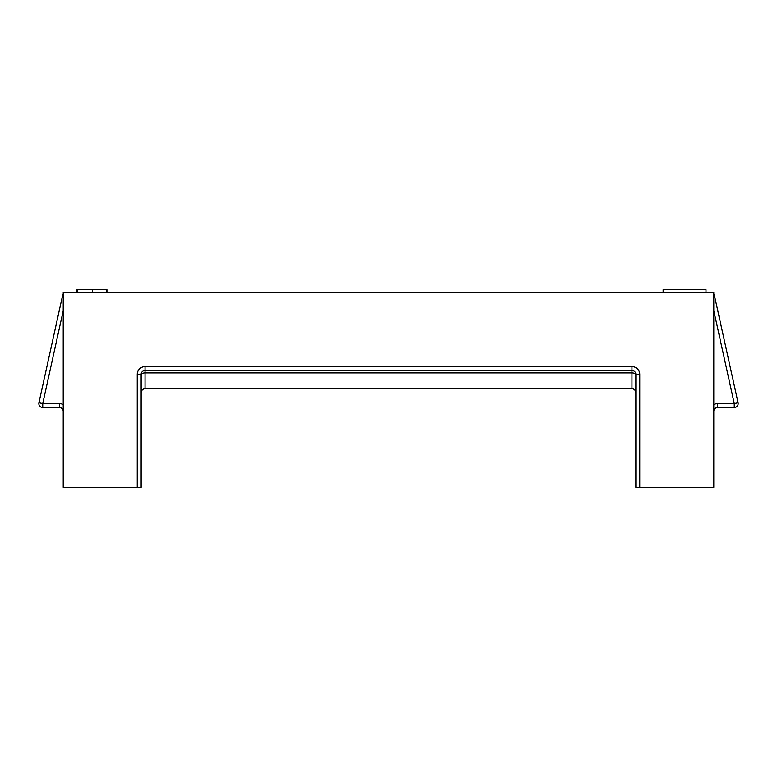 <?xml version="1.0" encoding="UTF-8"?>
<svg xmlns="http://www.w3.org/2000/svg" width="777" height="777" viewBox="0 0 777 777"><rect width="100%" height="100%" fill="white"/><g stroke="black" fill="none" stroke-linecap="round" stroke-linejoin="round"><path stroke-width="1.17" d="M663.14 292.57L663.14 289.646L705.992 289.646L705.992 292.57M713.781 294.153A3.895 3.895 0 0 1 714.452 295.629L738.063 402.758A3.895 3.895 0 0 1 734.255 407.488L717.676 407.488A3.895 3.895 0 0 0 713.781 411.383M38.937 402.758A3.895 3.895 0 0 0 42.745 407.488L59.324 407.488A3.895 3.895 0 0 1 63.219 411.383A3.895 3.895 0 0 0 59.324 407.488L59.324 403.593L42.745 403.593L38.937 402.758L62.549 295.629A3.895 3.895 0 0 1 63.219 294.153A3.895 3.895 0 0 0 62.549 295.629L63.219 295.775M639.762 487.354L635.868 487.354L635.868 374.378L639.762 374.378L639.762 487.354L713.781 487.354L713.781 292.57L63.219 292.57L63.219 487.354L137.238 487.354L137.238 374.378L141.132 374.378L141.132 487.354L137.238 487.354M635.868 374.378A3.895 3.895 0 0 0 631.973 370.483L145.027 370.483A3.895 3.895 0 0 0 141.132 374.378M76.845 292.57L76.845 289.646L106.925 289.646L106.925 292.57M106.498 289.646L106.498 292.57M92.317 289.646L92.317 292.57M77.282 289.646L77.282 292.57M717.676 407.488L717.676 403.593L734.255 403.593L738.063 402.758A3.895 3.895 0 0 1 738.15 403.593M639.762 374.378A7.789 7.789 0 0 0 631.973 366.589L145.027 366.589A7.789 7.789 0 0 0 137.238 374.378M717.676 403.593A7.789 7.789 0 0 0 713.781 404.642M734.255 407.488L734.255 403.593L713.781 310.674M63.219 310.674L42.745 403.593L42.745 407.488A3.895 3.895 0 0 1 38.85 403.593M63.219 404.642A7.789 7.789 0 0 0 59.324 403.593M145.027 366.589L145.027 388.461L631.973 388.461L631.973 366.589M141.132 374.825A3.895 1.952 0 0 1 145.027 372.882L631.973 372.882A3.895 1.952 0 0 1 635.868 374.825M714.452 295.629L713.781 295.775M631.973 388.461L634.702 389.578L635.868 392.356M145.027 388.461L142.298 389.578L141.132 392.356"/></g></svg>
